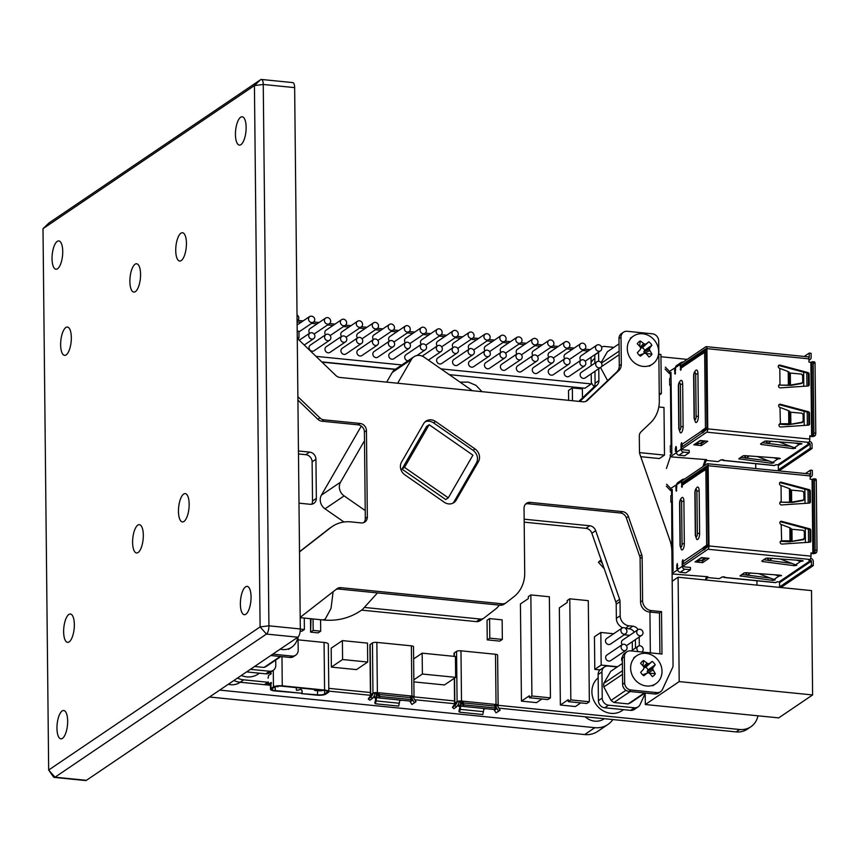 <?xml version="1.0" encoding="UTF-8"?>
<svg xmlns="http://www.w3.org/2000/svg" width="860" height="860" viewBox="0 0 860 860"><rect width="100%" height="100%" fill="white"/><g stroke="black" fill="none" stroke-linecap="round" stroke-linejoin="round"><path stroke-width="1.29" d="M280.188 649.149A16.942 15.093 55.9 0 0 291.69 647.247A16.942 15.093 55.9 0 0 297.732 637.282M655.32 673.767A27.101 14.448 -129.2 0 0 653.192 670.133A27.069 14.502 -105.5 0 0 652.751 668.714A27.069 9.32 -61 0 0 653.17 667.457A27.101 4.87 -42.8 0 0 655.223 664.845A9.148 8.149 -124.1 0 0 652.181 661.415A27.101 1.301 139.6 0 0 649.59 663.425A27.069 6.063 157.1 0 0 648.365 663.759A27.069 13.04 -161.7 0 0 647.021 663.167A27.101 14.19 -138.7 0 0 643.592 660.555A9.148 8.149 -124.1 0 0 640.614 663.383A27.101 9.987 51.3 0 1 643.527 666.489A27.069 8.998 72.5 0 1 644.065 667.844A27.069 3.816 113.7 0 1 643.549 669.166L640.7 672.305A9.148 8.149 -124.1 0 0 642.42 674.605A9.148 8.149 -124.1 0 0 643.753 675.734A27.101 3.16 -35.5 0 0 647.129 673.187A27.069 0.559 -17.1 0 1 648.462 672.789A27.069 7.546 22.1 0 1 649.698 673.445A27.101 9.729 42.6 0 1 652.332 676.594A9.148 8.149 -124.1 0 0 655.32 673.767L648.891 673.014M662.017 671.251A16.942 15.093 55.9 0 0 653.224 655.825A16.942 15.093 55.9 0 0 636.83 655.653A16.942 15.093 55.9 0 0 633.831 678.142A16.942 15.093 55.9 0 0 655.825 683.711A16.942 15.093 55.9 0 0 662.017 671.251M653.192 670.133L647.87 672.767L647.15 671.488L648.021 669.94L655.223 664.845M652.751 668.714L647.15 671.488M647.129 673.187L643.022 674.67L643.753 675.734M642.001 674.165A4.3 3.838 55.9 0 0 642.925 674.767M642.968 665.866L643.592 660.555M647.021 663.167L643.57 666.607M648.365 663.759L644.011 667.983M649.59 663.425L644.075 668.026M652.181 661.415L645.527 667.478M648.021 669.94A4.3 3.838 55.9 0 0 645.699 667.328M653.17 667.457L647.849 670.101M651.977 354.18A27.101 14.448 -129.2 0 0 649.848 350.536A27.069 14.502 -105.5 0 0 649.408 349.117A27.069 9.32 -61 0 0 649.816 347.87A27.101 4.87 -42.8 0 0 651.88 345.258A9.148 8.149 -124.1 0 0 648.827 341.829A27.101 1.301 139.6 0 0 646.247 343.839A27.069 6.063 157.1 0 0 645.011 344.172A27.069 13.04 -161.7 0 0 643.678 343.581A27.101 14.19 -138.7 0 0 640.249 340.969A9.148 8.149 -124.1 0 0 637.26 343.796A27.101 9.987 51.3 0 1 640.173 346.902A27.069 8.998 72.5 0 1 640.711 348.246A27.069 3.816 113.7 0 1 640.205 349.579L637.357 352.718A9.148 8.149 -124.1 0 0 639.066 355.019A9.148 8.149 -124.1 0 0 640.41 356.147A27.101 3.16 -35.5 0 0 643.774 353.6A27.069 0.559 -17.1 0 1 645.107 353.202A27.069 7.546 22.1 0 1 646.354 353.858A27.101 9.729 42.6 0 1 648.988 357.007A9.148 8.149 -124.1 0 0 651.977 354.18L645.538 353.428M658.674 351.665A16.942 15.093 55.9 0 0 649.88 336.238A16.942 15.093 55.9 0 0 633.487 336.067A16.942 15.093 55.9 0 0 630.477 358.555A16.942 15.093 55.9 0 0 652.471 364.124A16.942 15.093 55.9 0 0 658.674 351.665M649.848 350.536L644.527 353.18L643.807 351.901L644.667 350.342L651.88 345.258M649.408 349.117L643.807 351.901M643.774 353.6L639.679 355.083L640.41 356.147M638.658 354.578A4.3 3.838 55.9 0 0 639.571 355.18M639.614 346.279L640.249 340.969M643.678 343.581L640.227 347.01M645.011 344.172L640.668 348.386M646.247 343.839L640.732 348.429M648.827 341.829L642.173 347.892M644.667 350.342A4.3 3.838 55.9 0 0 642.355 347.741M649.816 347.87L644.495 350.504M659.91 653.815L659.491 613.008L649.44 612.008A9.482 8.45 55.9 0 1 640.56 601.989L640.098 558.473A6.772 6.042 55.9 0 0 639.7 556.205L626.338 517.881A6.772 6.042 55.9 0 0 620.393 512.99L528.212 503.767A6.772 6.042 55.9 0 0 525.578 504.1M297.27 338.238A9.482 8.45 55.9 0 0 298.065 339.087L335.894 375.519A6.772 6.042 55.9 0 0 339.947 377.454L583.037 401.792A6.772 6.042 55.9 0 0 586.767 400.878A6.772 6.042 55.9 0 0 587.455 400.33L618.802 370.585A9.482 8.45 55.9 0 0 621.307 364.382L621.028 337.185A6.772 6.042 -124.1 0 1 623.5 332.207A6.772 6.042 -124.1 0 1 627.23 331.293L652.342 333.809A6.772 6.042 -124.1 0 1 658.696 340.958L659.319 400.825A33.873 30.186 55.9 0 1 650.364 422.969L641.098 431.763A6.772 6.042 55.9 0 0 639.303 436.192L639.475 451.909A6.772 6.042 55.9 0 0 639.872 454.177L669.865 540.198A33.873 30.186 55.9 0 1 671.875 551.55L673.058 665.081A6.772 6.042 -124.1 0 1 672.488 667.801L662.469 689.43A6.772 6.042 -124.1 0 1 660.555 691.687L658.513 693.074A6.772 6.042 -124.1 0 1 654.793 693.988L628.95 691.397A6.772 6.042 -124.1 0 1 622.608 684.248L622.328 658.158A6.772 6.042 -124.1 0 1 624.812 653.17L626.854 651.794A6.772 6.042 -124.1 0 1 630.584 650.88L661.974 654.03L661.523 611.632L651.482 610.621A9.482 8.45 55.9 0 1 642.592 600.613L642.14 557.097A6.772 6.042 55.9 0 0 641.743 554.829L628.38 516.494A6.772 6.042 55.9 0 0 622.436 511.614L530.244 502.38A6.772 6.042 55.9 0 0 526.513 503.293A6.772 6.042 55.9 0 0 524.041 508.281L524.718 572.964A33.873 30.186 -124.1 0 1 513.764 596.829L506.217 602.699A6.772 6.042 -124.1 0 1 505.927 602.914A6.772 6.042 -124.1 0 1 502.208 603.817L340.915 587.67A6.772 6.042 -124.1 0 0 337.185 588.584A6.772 6.042 -124.1 0 0 336.894 588.788L300.194 617.372M585.703 401.448L616.76 371.961A9.482 8.45 55.9 0 0 619.275 365.769L618.985 338.56A6.772 6.042 -124.1 0 1 621.468 333.583L623.5 332.207M363.769 522.568A6.772 6.042 55.9 0 0 365.306 518.397L364.404 431.978A6.772 6.042 55.9 0 0 358.05 424.829L321.919 421.206A6.772 6.042 -124.1 0 1 317.867 419.282L297.915 400.072M299.506 551.722L328.832 528.879A33.873 30.186 -124.1 0 1 330.283 527.836L332.325 526.449A33.873 30.186 -124.1 0 1 350.966 521.891L361.135 522.912A6.772 6.042 55.9 0 0 364.866 521.998A6.772 6.042 55.9 0 0 367.338 517.021L366.435 430.602A6.772 6.042 55.9 0 0 360.093 423.453L323.951 419.831A6.772 6.042 -124.1 0 1 319.898 417.895L297.882 396.696M298.044 637.045L298.183 650.171A6.772 6.042 -124.1 0 1 295.7 655.159L293.668 656.535A6.772 6.042 -124.1 0 1 289.938 657.448L270.771 655.524M336.002 589.487A6.772 6.042 -124.1 0 1 338.883 589.046L500.165 605.203L502.208 603.817M504.186 604.075A6.772 6.042 -124.1 0 1 503.895 604.29A6.772 6.042 -124.1 0 1 500.165 605.203M425.034 421.894A9.482 8.45 -124.1 0 1 433.58 422.883L473.011 450.307A9.482 8.45 -124.1 0 1 476.354 463.11L454.188 501.487A9.482 8.45 -124.1 0 1 452.801 503.24M659.491 613.008L661.523 611.632M295.7 655.159A6.772 6.042 -124.1 0 1 291.97 656.072L272.813 654.148M660.555 691.687A6.772 6.042 -124.1 0 1 656.825 692.601L630.993 690.021A6.772 6.042 -124.1 0 1 624.639 682.861L624.371 656.771A6.772 6.042 -124.1 0 1 626.854 651.794M299.506 551.926L330.874 527.502A33.873 30.186 -124.1 0 1 332.325 526.449M401.534 462.089L423.647 423.658A9.482 8.45 -124.1 0 1 425.99 421.12A9.482 8.45 -124.1 0 1 435.622 421.507L475.042 448.931A9.482 8.45 -124.1 0 1 478.396 461.723L456.219 500.101A9.482 8.45 -124.1 0 1 453.876 502.627A9.482 8.45 -124.1 0 1 444.254 502.24L404.899 474.87A9.482 8.45 55.9 0 1 401.534 462.089M524.181 522.16L585.918 528.341A6.772 6.042 55.9 0 1 591.863 533.232L615.803 601.925A6.772 6.042 55.9 0 1 616.212 604.193L616.362 618.372A9.482 8.45 55.9 0 0 622.737 627.757M634.271 632.197A6.772 6.042 -124.1 0 0 629.015 628.767L625.714 628.434M635.4 639.614L635.486 648.064M645.409 693.042L640.055 704.598A6.772 6.042 -124.1 0 1 638.141 706.866L634.314 709.457A6.772 6.042 -124.1 0 1 630.584 710.36L604.752 707.78A6.772 6.042 -124.1 0 1 598.409 700.62L598.13 674.541A6.772 6.042 -124.1 0 1 600.613 669.553L604.429 666.962A6.772 6.042 -124.1 0 1 608.16 666.059L617.211 666.962M594.873 363.156L594.787 354.943A6.772 6.042 -124.1 0 1 594.787 354.707M578.834 401.373L593.292 387.656A6.772 6.042 -124.1 0 0 595.077 383.227L594.959 371.273M311.675 504.229A6.772 6.042 55.9 0 0 312.535 500.971L312.115 461.831A6.772 6.042 55.9 0 0 305.773 454.682L298.485 453.951M275.716 660.05L275.77 665.35A6.772 6.042 -124.1 0 1 273.286 670.327L269.47 672.918A6.772 6.042 -124.1 0 1 265.74 673.832L246.573 671.907M361.619 610.127L476.354 621.619L480.181 619.039A6.772 6.042 -124.1 0 0 483.911 618.125A6.772 6.042 -124.1 0 0 484.202 617.91L495.801 608.88A20.328 18.114 -124.1 0 0 499.305 605.117M480.375 620.501A6.772 6.042 -124.1 0 1 480.084 620.705A6.772 6.042 -124.1 0 1 476.354 621.619M616.212 604.193L620.028 601.613L620.178 615.792A9.482 8.45 55.9 0 0 629.068 625.8L632.831 626.177A6.772 6.042 -124.1 0 1 638.088 629.617M620.028 601.613A6.772 6.042 55.9 0 0 619.63 599.345L595.679 530.641A6.772 6.042 55.9 0 0 589.734 525.761L524.149 519.193M639.216 637.034L639.313 645.817M638.141 706.866A6.772 6.042 -124.1 0 1 634.411 707.78L608.568 705.189A6.772 6.042 -124.1 0 1 602.226 698.04L601.957 671.95A6.772 6.042 -124.1 0 1 604.429 666.962M365.027 607.504L480.181 619.039M649.934 612.051L650.353 652.858M314.362 689.591L314.362 689.784A0.677 0.602 55.9 0 0 314.996 690.494L317.512 690.741L317.555 694.826L301.57 693.622L317.039 695.17A6.772 1.838 179.4 0 0 325.865 694.074L328.316 692.418A6.772 1.838 179.4 0 0 328.81 691.72A6.772 1.838 179.4 0 0 324.585 690.064L282.273 685.828A6.772 1.838 179.4 0 0 273.448 686.925L273.276 670.338A6.772 6.042 -124.1 0 1 269.556 671.241L250.389 669.327M601.538 347.107A6.772 6.042 -124.1 0 1 604.817 346.462L613.857 347.375M598.7 361.308L598.603 352.363A6.772 6.042 -124.1 0 1 598.603 352.127M595.077 383.227L598.904 380.636L598.775 368.693M598.904 380.636A6.772 6.042 -124.1 0 1 597.109 385.065L579.823 401.469M299 503.164L310.137 504.272A6.772 6.042 55.9 0 0 313.868 503.369A6.772 6.042 55.9 0 0 316.351 498.381L315.942 459.251A6.772 6.042 55.9 0 0 309.589 452.102L298.452 450.984M321.973 362.125L395.181 369.456M300.312 628.961L294.647 87.623A6.772 2.472 -84.3 0 0 292.776 82.603L261.386 79.453A6.772 2.472 95.7 0 1 263.257 84.474L268.922 625.822A6.772 2.472 95.7 0 1 266.45 634.067L55.018 777.182A6.772 2.472 95.7 0 1 54.277 777.397A6.772 2.472 95.7 0 1 53.363 776.763L48.665 770.033L43 228.685L254.431 85.57L260.096 626.918L48.665 770.033L55.018 777.182L86.408 780.321L297.839 637.206A6.772 2.472 95.7 0 0 300.312 628.961L268.922 625.822L260.096 626.918L266.45 634.067L297.839 637.206M54.277 777.397L85.667 780.547A6.772 2.472 -84.3 0 0 86.408 780.321M48.676 223.288A6.772 2.472 95.7 0 1 48.934 223.009A6.772 2.472 95.7 0 1 49.213 222.794L260.634 79.679A6.772 2.472 95.7 0 1 261.386 79.453M180.933 233.189A14.233 5.181 95.7 0 1 182.503 232.727A14.233 5.181 95.7 0 1 186.244 247.4A14.233 5.181 95.7 0 1 179.665 261.042A14.233 5.181 95.7 0 1 175.773 248.454A14.233 5.181 95.7 0 1 180.933 233.189M135.084 264.224A14.233 5.181 95.7 0 1 136.643 263.762A14.233 5.181 95.7 0 1 140.384 278.436A14.233 5.181 95.7 0 1 133.816 292.077A14.233 5.181 95.7 0 1 129.914 279.489A14.233 5.181 95.7 0 1 135.084 264.224M137.815 525.116A14.233 5.181 95.7 0 1 139.374 524.654A14.233 5.181 95.7 0 1 143.125 539.327A14.233 5.181 95.7 0 1 136.546 552.969A14.233 5.181 95.7 0 1 132.644 540.381A14.233 5.181 95.7 0 1 137.815 525.116M183.664 494.081A14.233 5.181 95.7 0 1 185.233 493.618A14.233 5.181 95.7 0 1 188.974 508.292A14.233 5.181 95.7 0 1 182.395 521.934A14.233 5.181 95.7 0 1 178.504 509.346A14.233 5.181 95.7 0 1 183.664 494.081M65.844 327.51A14.233 5.181 95.7 0 1 67.403 327.058A14.233 5.181 95.7 0 1 71.144 341.732A14.233 5.181 95.7 0 1 64.564 355.373A14.233 5.181 95.7 0 1 60.673 342.774A14.233 5.181 95.7 0 1 65.844 327.51M68.843 614.491A14.233 5.181 95.7 0 1 70.412 614.029A14.233 5.181 95.7 0 1 74.154 628.703A14.233 5.181 95.7 0 1 67.575 642.345A14.233 5.181 95.7 0 1 63.672 629.757A14.233 5.181 95.7 0 1 68.843 614.491M57.244 241.38A14.233 5.181 95.7 0 1 58.803 240.918A14.233 5.181 95.7 0 1 62.543 255.592A14.233 5.181 95.7 0 1 55.965 269.234A14.233 5.181 95.7 0 1 52.073 256.646A14.233 5.181 95.7 0 1 57.244 241.38M62.157 710.973A14.233 5.181 95.7 0 1 63.726 710.51A14.233 5.181 95.7 0 1 67.467 725.195A14.233 5.181 95.7 0 1 60.888 738.826A14.233 5.181 95.7 0 1 56.996 726.238A14.233 5.181 95.7 0 1 62.157 710.973M245.573 586.832A14.233 5.181 95.7 0 1 247.132 586.37A14.233 5.181 95.7 0 1 250.873 601.043A14.233 5.181 95.7 0 1 244.294 614.685A14.233 5.181 95.7 0 1 240.402 602.097A14.233 5.181 95.7 0 1 245.573 586.832M240.65 117.229A14.233 5.181 95.7 0 1 242.208 116.766A14.233 5.181 95.7 0 1 245.949 131.44A14.233 5.181 95.7 0 1 239.381 145.082A14.233 5.181 95.7 0 1 235.479 132.494A14.233 5.181 95.7 0 1 240.65 117.229M601.215 560.075L598.431 562.236L601.097 559.709L598.431 562.236L604.268 568.815M600.216 561.032L602.419 563.515L600.216 561.032L598.431 562.236L600.216 561.032L602.419 563.515M639.517 452.607L664.479 455.112L639.517 452.607L664.479 455.112L663.984 407.5L658.814 406.973M640.754 456.692L659.383 458.552L664.479 455.112L659.383 458.552L640.754 456.692L659.383 458.552L664.479 455.112L663.984 407.5L664.479 455.112M582.478 397.911L582.381 388.913L582.478 397.911L582.381 388.913L572.341 387.903L568.514 390.494L568.621 400.351M572.341 387.903L582.381 388.913L572.341 387.903L572.47 400.738L572.341 387.903L568.514 390.494L572.341 387.903L572.47 400.738M300.312 629.111L304.386 629.52L300.312 629.111L304.386 629.52L301.838 631.251L300.204 631.079L301.838 631.251L304.386 629.52L304.268 618.071L304.386 629.52L301.838 631.251L300.204 631.079M310.987 618.749L310.621 632.121L318.157 632.885L320.705 631.154L320.587 619.705L320.705 631.154L318.157 632.885L310.621 632.121L318.157 632.885L320.705 631.154L320.587 619.705M313.051 618.953L313.169 630.401L313.051 618.953L313.169 630.401L310.621 632.121L310.492 619.082L310.621 632.121L313.169 630.401L320.705 631.154L313.169 630.401L310.621 632.121M502.347 639.41L502.143 619.845L489.587 618.587L487.039 620.307L487.244 639.872L499.81 641.13L502.347 639.41L502.143 619.845L489.587 618.587L489.791 638.152L487.244 639.872L499.81 641.13L502.347 639.41L499.81 641.13L487.244 639.872L487.039 620.307L487.244 639.872L489.791 638.152L502.347 639.41L502.143 619.845L489.587 618.587L487.039 620.307L489.587 618.587L489.791 638.152L502.347 639.41L489.791 638.152L487.244 639.872M750.866 726.754L747.297 729.172A20.328 18.114 -124.1 0 1 736.106 731.903L739.675 729.495A20.328 18.114 55.9 0 0 750.866 726.754A20.328 18.114 55.9 0 0 757.939 715.799A20.328 18.114 55.9 0 1 739.675 729.495A20.328 18.114 55.9 0 0 757.939 715.799M237.435 678.088A20.328 18.114 55.9 0 0 243.702 679.83A20.328 18.114 55.9 0 1 237.435 678.088A20.328 18.114 55.9 0 0 243.702 679.83L240.144 682.238L270.459 685.28L240.144 682.238A20.328 18.114 -124.1 0 1 233.877 680.507A20.328 18.114 -124.1 0 0 240.144 682.238A20.328 18.114 -124.1 0 1 233.877 680.507M314.362 689.677L322.769 690.515M328.81 691.117L370.402 695.288M414.713 699.728L454.521 703.706M498.843 708.145L736.106 731.903A20.328 18.114 -124.1 0 0 748.995 727.85A20.328 18.114 -124.1 0 1 736.106 731.903L498.843 708.145L736.106 731.903L739.675 729.495L498.144 705.308A3.386 0.914 179.4 0 0 496.037 704.501L495.51 654.277A3.386 0.914 -0.6 0 1 497.617 655.105L498.144 705.318L739.675 729.495L498.144 705.308A3.386 0.914 179.4 0 1 497.897 705.673A3.386 3.021 55.9 0 0 498.488 707.608L500.144 710.177L497.596 711.897L496.069 712.865L494.414 710.295A5.418 4.827 55.9 0 1 493.973 709.478M243.702 679.83L240.144 682.238L243.702 679.83L267.965 682.259M328.778 688.344L370.413 692.515M414.025 696.88L454.542 700.943M756.972 585.133L756.929 580.779M755.757 468.56L755.703 463.712M687.183 359.373L660.953 356.75M590.164 349.654L584.736 349.117M574.211 348.063L568.793 347.515M558.269 346.462L552.84 345.924M542.327 344.871L536.898 344.322M526.374 343.269L520.945 342.731M510.431 341.678L505.003 341.13M494.478 340.076L489.06 339.539M478.536 338.485L473.108 337.937M462.594 336.883L457.165 336.346M446.641 335.292L441.223 334.744M430.699 333.691L425.27 333.142M414.756 332.089L409.328 331.551M398.803 330.498L393.375 329.95M382.861 328.896L377.433 328.359M366.908 327.305L361.49 326.757M350.966 325.704L345.537 325.166M335.024 324.113L329.595 323.564M319.071 322.511L313.642 321.973M303.129 320.92L297.7 320.371M311.804 339.098A3.386 3.021 55.9 0 0 314.738 335.11A3.386 3.021 55.9 0 0 308.804 336.561A3.386 3.021 55.9 0 0 311.804 339.098M327.757 340.7A3.386 3.021 55.9 0 0 327.681 334.175A3.386 3.021 55.9 0 0 324.747 338.163A3.386 3.021 55.9 0 0 327.757 340.7M325.822 334.626L310.277 345.15A3.386 3.021 55.9 0 0 314.083 350.762L329.616 340.238M343.699 342.291A3.386 3.021 55.9 0 0 346.634 338.302A3.386 3.021 55.9 0 0 340.7 339.754A3.386 3.021 55.9 0 0 343.699 342.291M341.764 336.228L326.23 346.741A3.386 3.021 55.9 0 0 328.165 352.815A3.386 3.021 55.9 0 0 330.025 352.353L345.569 341.839M359.652 343.892A3.386 3.021 55.9 0 0 359.577 337.367A3.386 3.021 55.9 0 0 356.642 341.356A3.386 3.021 55.9 0 0 359.652 343.892M357.717 337.819L342.173 348.343A3.386 3.021 55.9 0 0 345.978 353.954L361.512 343.43M375.594 345.483A3.386 3.021 55.9 0 0 375.53 338.969A3.386 3.021 55.9 0 0 372.584 342.946A3.386 3.021 55.9 0 0 375.594 345.483M373.659 339.421L358.125 349.934A3.386 3.021 55.9 0 0 360.05 356.008A3.386 3.021 55.9 0 0 361.92 355.546L377.454 345.032M391.536 347.085A3.386 3.021 55.9 0 0 391.472 340.56A3.386 3.021 55.9 0 0 388.537 344.548A3.386 3.021 55.9 0 0 391.536 347.085M389.601 341.012L374.068 351.536A3.386 3.021 55.9 0 0 377.863 357.147L393.407 346.623M407.489 348.676A3.386 3.021 55.9 0 0 407.414 342.162A3.386 3.021 55.9 0 0 407.489 348.676M405.554 342.613L390.01 353.127A3.386 3.021 55.9 0 0 391.945 359.2A3.386 3.021 55.9 0 0 393.815 358.738L409.349 348.225M423.432 350.278A3.386 3.021 55.9 0 0 426.366 346.29A3.386 3.021 55.9 0 0 420.433 347.741A3.386 3.021 55.9 0 0 423.432 350.278M421.497 344.215L405.963 354.728A3.386 3.021 55.9 0 0 407.962 360.802M439.374 351.869A3.386 3.021 55.9 0 0 439.31 345.354A3.386 3.021 55.9 0 0 439.374 351.869M455.327 353.471A3.386 3.021 55.9 0 0 458.262 349.483A3.386 3.021 55.9 0 0 452.317 350.934A3.386 3.021 55.9 0 0 455.327 353.471M453.392 347.408L437.858 357.921A3.386 3.021 55.9 0 0 441.653 363.533L457.187 353.019M471.269 355.072A3.386 3.021 55.9 0 0 471.205 348.547A3.386 3.021 55.9 0 0 468.27 352.535A3.386 3.021 55.9 0 0 471.269 355.072M469.334 348.999L453.8 359.523A3.386 3.021 55.9 0 0 457.595 365.135L473.14 354.61M487.222 356.663A3.386 3.021 55.9 0 0 490.157 352.675A3.386 3.021 55.9 0 0 484.212 354.127A3.386 3.021 55.9 0 0 487.222 356.663M485.287 350.6L469.743 361.114A3.386 3.021 55.9 0 0 473.548 366.725L489.082 356.212M503.164 358.265A3.386 3.021 55.9 0 0 503.1 351.74A3.386 3.021 55.9 0 0 500.165 355.728A3.386 3.021 55.9 0 0 503.164 358.265M501.229 352.191L485.696 362.716A3.386 3.021 55.9 0 0 489.49 368.327L505.024 357.803M519.107 359.856A3.386 3.021 55.9 0 0 522.041 355.868A3.386 3.021 55.9 0 0 516.107 357.319A3.386 3.021 55.9 0 0 519.107 359.856M517.172 353.793L501.638 364.307A3.386 3.021 55.9 0 0 503.573 370.38A3.386 3.021 55.9 0 0 505.433 369.918L520.977 359.405M535.06 361.458A3.386 3.021 55.9 0 0 534.985 354.933A3.386 3.021 55.9 0 0 532.05 358.921A3.386 3.021 55.9 0 0 535.06 361.458M533.125 355.384L517.58 365.909A3.386 3.021 55.9 0 0 521.386 371.52L536.919 360.996M551.002 363.049A3.386 3.021 55.9 0 0 553.937 359.061A3.386 3.021 55.9 0 0 548.003 360.512A3.386 3.021 55.9 0 0 551.002 363.049M549.067 356.986L533.533 367.5A3.386 3.021 55.9 0 0 535.468 373.573A3.386 3.021 55.9 0 0 537.328 373.111L552.872 362.598M566.944 364.651A3.386 3.021 55.9 0 0 569.89 360.662A3.386 3.021 55.9 0 0 565.02 358.577A3.386 3.021 55.9 0 0 566.944 364.651M565.02 358.577L549.476 369.101A3.386 3.021 55.9 0 0 553.27 374.713L568.815 364.188M582.897 366.242A3.386 3.021 55.9 0 0 582.822 359.727A3.386 3.021 55.9 0 0 582.897 366.242M580.962 360.179L565.428 370.692A3.386 3.021 55.9 0 0 567.353 376.766A3.386 3.021 55.9 0 0 569.223 376.304L584.757 365.79M297.087 320.737A3.386 3.021 55.9 0 0 297.022 314.9M311.632 322.532A3.386 3.021 55.9 0 0 314.567 318.544A3.386 3.021 55.9 0 0 308.632 319.995A3.386 3.021 55.9 0 0 311.632 322.532M327.585 324.134A3.386 3.021 55.9 0 0 327.51 317.609A3.386 3.021 55.9 0 0 324.575 321.597A3.386 3.021 55.9 0 0 327.585 324.134M325.65 318.06L310.105 328.584A3.386 3.021 55.9 0 0 309.6 333.218M343.527 325.725A3.386 3.021 55.9 0 0 343.462 319.2A3.386 3.021 55.9 0 0 343.527 325.725M341.592 319.662L326.058 330.175A3.386 3.021 55.9 0 0 325.553 334.809M359.469 327.327A3.386 3.021 55.9 0 0 359.405 320.801A3.386 3.021 55.9 0 0 359.469 327.327M357.545 321.253L342 331.777A3.386 3.021 55.9 0 0 341.495 336.41M375.422 328.918A3.386 3.021 55.9 0 0 378.357 324.929A3.386 3.021 55.9 0 0 372.412 326.381A3.386 3.021 55.9 0 0 375.422 328.918M373.487 322.855L357.943 333.368A3.386 3.021 55.9 0 0 357.448 338.002M391.364 330.519A3.386 3.021 55.9 0 0 391.3 323.994A3.386 3.021 55.9 0 0 388.365 327.983A3.386 3.021 55.9 0 0 391.364 330.519M389.429 324.446L373.896 334.97A3.386 3.021 55.9 0 0 373.39 339.603M407.317 332.111A3.386 3.021 55.9 0 0 407.242 325.596A3.386 3.021 55.9 0 0 407.317 332.111M405.382 326.048L389.838 336.561A3.386 3.021 55.9 0 0 389.333 341.194M423.26 333.712A3.386 3.021 55.9 0 0 423.195 327.187A3.386 3.021 55.9 0 0 420.25 331.175A3.386 3.021 55.9 0 0 423.26 333.712M421.325 327.638L405.791 338.163A3.386 3.021 55.9 0 0 405.286 342.796M439.202 335.303A3.386 3.021 55.9 0 0 439.137 328.789A3.386 3.021 55.9 0 0 439.202 335.303M437.267 329.24L421.733 339.754A3.386 3.021 55.9 0 0 421.228 344.398M455.155 336.905A3.386 3.021 55.9 0 0 458.09 332.917A3.386 3.021 55.9 0 0 452.145 334.368A3.386 3.021 55.9 0 0 455.155 336.905M453.22 330.842L437.675 341.356A3.386 3.021 55.9 0 0 437.181 345.989M471.097 338.496A3.386 3.021 55.9 0 0 471.033 331.981A3.386 3.021 55.9 0 0 471.097 338.496M469.162 332.433L453.628 342.957A3.386 3.021 55.9 0 0 453.123 347.59M487.039 340.098A3.386 3.021 55.9 0 0 489.974 336.11A3.386 3.021 55.9 0 0 484.04 337.561A3.386 3.021 55.9 0 0 487.039 340.098M485.115 334.035L469.571 344.548A3.386 3.021 55.9 0 0 469.065 349.181M502.992 341.7A3.386 3.021 55.9 0 0 502.917 335.174A3.386 3.021 55.9 0 0 499.983 339.162A3.386 3.021 55.9 0 0 502.992 341.7M501.058 335.626L485.524 346.15A3.386 3.021 55.9 0 0 485.018 350.783M518.935 343.29A3.386 3.021 55.9 0 0 521.869 339.302A3.386 3.021 55.9 0 0 515.935 340.754A3.386 3.021 55.9 0 0 518.935 343.29M517 337.227L501.466 347.741A3.386 3.021 55.9 0 0 500.961 352.374M534.888 344.892A3.386 3.021 55.9 0 0 534.812 338.367A3.386 3.021 55.9 0 0 531.878 342.355A3.386 3.021 55.9 0 0 534.888 344.892M532.953 338.818L517.408 349.343A3.386 3.021 55.9 0 0 516.903 353.976M550.83 346.483A3.386 3.021 55.9 0 0 550.765 339.958A3.386 3.021 55.9 0 0 550.83 346.483M548.895 340.42L533.361 350.934A3.386 3.021 55.9 0 0 532.856 355.567M566.772 348.085A3.386 3.021 55.9 0 0 566.708 341.56A3.386 3.021 55.9 0 0 563.773 345.548A3.386 3.021 55.9 0 0 566.772 348.085M564.837 342.011L549.303 352.535A3.386 3.021 55.9 0 0 548.798 357.169M297.259 337.647L299 337.819L298.936 331.293L297.194 331.121M297.689 338.711L299 337.819M582.725 349.676A3.386 3.021 55.9 0 0 585.66 345.688A3.386 3.021 55.9 0 0 579.715 347.139A3.386 3.021 55.9 0 0 582.725 349.676M580.79 343.613L565.246 354.127A3.386 3.021 55.9 0 0 564.751 358.76M598.667 351.278A3.386 3.021 55.9 0 0 598.603 344.752A3.386 3.021 55.9 0 0 595.668 348.741A3.386 3.021 55.9 0 0 598.667 351.278M596.732 345.204L581.199 355.728A3.386 3.021 55.9 0 0 580.693 360.362M598.839 367.844A3.386 3.021 55.9 0 0 598.775 361.318A3.386 3.021 55.9 0 0 595.84 365.306A3.386 3.021 55.9 0 0 598.839 367.844M596.904 361.77L581.371 372.294A3.386 3.021 55.9 0 0 585.166 377.906L600.71 367.381M321.715 361.866L395.471 369.252M449.264 374.637L584.961 388.225L591.325 383.915L591.218 373.81M315.986 356.352L401.846 364.941M440.954 368.865L591.325 383.915M591.132 365.683L591.046 357.244M588.143 351.02L582.725 350.482M572.201 349.429L566.783 348.88M556.248 347.827L550.83 347.289M540.306 346.236L534.888 345.688M524.363 344.634L518.946 344.097M508.41 343.043L502.992 342.495M492.468 341.442L487.05 340.904M476.515 339.85L471.108 339.302M460.573 338.249L455.155 337.711M444.631 336.658L439.213 336.11M428.678 335.056L423.26 334.519M412.736 333.454L407.317 332.917M396.793 331.863L391.375 331.315M380.84 330.262L375.422 329.724M364.898 328.671L359.48 328.122M348.945 327.069L343.538 326.531M333.003 325.478L327.585 324.929M317.06 323.876L311.642 323.338M301.108 322.285L297.098 321.877M409.844 701.061A5.418 4.827 55.9 0 0 410.285 701.878L411.94 704.447L413.466 703.469L416.014 701.749L414.359 699.18A3.386 3.021 55.9 0 1 413.778 697.245L411.886 697.062A5.418 4.827 55.9 0 0 412.832 700.147L414.488 702.717L416.014 701.749M414.488 702.717L411.94 704.447M377.379 692.612L378.948 692.773L378.185 693.289L372.96 693.16L372.444 642.936A3.386 0.914 -0.6 0 1 376.852 642.399L377.379 692.612A3.386 0.914 179.4 0 0 372.96 693.16L370.423 694.891A3.386 3.021 -124.1 0 1 369.864 696.707L368.263 698.943L369.821 700.223L372.369 698.503L370.81 697.224L368.263 698.943M372.96 693.16A3.386 3.021 -124.1 0 1 372.412 694.977L370.81 697.224M374.852 693.353A5.418 4.827 -124.1 0 1 373.971 696.256L372.369 698.503M376.067 700.911L375.433 703.77L374.799 703.061L375.433 700.212A3.386 1.236 95.7 0 0 375.637 698.18L376.4 697.664A5.418 1.978 95.7 0 1 376.067 700.911L399.298 703.243L398.664 706.092L375.433 703.77M399.631 700.04A5.418 1.978 95.7 0 1 399.298 703.243M374.068 696.105L376.4 697.664M379.271 697.997L410.661 701.136L411.273 699.588L410.585 697.632A3.386 1.236 -84.3 0 1 410.338 695.912L378.948 692.773A3.386 1.236 -84.3 0 0 379.195 694.493L379.883 696.449L379.271 697.997L378.583 696.041A5.418 1.978 -84.3 0 1 378.185 693.289M411.273 699.588L379.883 696.449M410.671 697.879L411.994 696.922L410.37 696.514M413.778 697.245A3.386 0.914 179.4 0 0 414.025 696.901A3.386 0.914 179.4 0 0 411.908 696.073L411.381 645.849A3.386 0.914 -0.6 0 1 413.499 646.677L414.025 696.901M370.445 694.869L369.918 644.828A3.386 0.914 -0.6 0 1 370.165 644.484L370.692 694.697M373.38 697.084L374.465 697.772A3.386 0.914 179.4 0 0 375.669 698.159M399.631 700.491A3.386 0.914 179.4 0 0 400.792 700.405L401.942 700.266M411.381 645.849L376.852 642.399M410.338 695.912L411.908 696.073M372.444 642.936L370.165 644.484M497.897 705.673L496.016 705.479A5.418 4.827 55.9 0 0 496.962 708.575L498.617 711.145L500.144 710.177M498.617 711.145L496.069 712.865M461.508 701.04L463.078 701.201L462.315 701.717L457.09 701.588L456.563 651.364A3.386 0.914 -0.6 0 1 460.981 650.816L461.508 701.04A3.386 0.914 179.4 0 0 457.09 701.588L454.542 703.308A3.386 3.021 -124.1 0 1 453.994 705.125L452.392 707.371L453.94 708.651L456.488 706.931L454.94 705.651L452.392 707.371M457.09 701.588A3.386 3.021 -124.1 0 1 456.542 703.405L454.94 705.651M458.971 701.771A5.418 4.827 -124.1 0 1 458.09 704.684L456.488 706.931M460.197 709.339L459.562 712.188L458.917 711.489L459.552 708.64A3.386 1.236 95.7 0 0 459.767 706.608L460.53 706.092A5.418 1.978 95.7 0 1 460.197 709.339L483.417 711.661L482.783 714.52L459.562 712.188M483.761 708.457A5.418 1.978 95.7 0 1 483.417 711.661M458.197 704.534L460.53 706.092M463.4 706.425L494.79 709.564L495.403 708.016L494.715 706.06A3.386 1.236 -84.3 0 1 494.468 704.34L463.078 701.201A3.386 1.236 -84.3 0 0 463.325 702.91L464.013 704.878L463.4 706.425L462.712 704.458A5.418 1.978 -84.3 0 1 462.315 701.717M495.403 708.016L464.013 704.878M494.801 706.307L496.112 705.34L494.489 704.931M454.08 656.352L454.048 653.256A3.386 0.914 -0.6 0 1 454.295 652.901L454.327 656.374M457.498 705.512L458.595 706.2A3.386 0.914 179.4 0 0 459.799 706.587M483.761 708.919A3.386 0.914 179.4 0 0 484.922 708.833L486.061 708.694M495.51 654.277L460.981 650.816M494.468 704.34L496.037 704.501M456.563 651.364L454.295 652.901M317.555 694.826A5.418 1.462 179.4 0 0 324.618 693.945L327.058 692.289A5.418 1.462 179.4 0 0 327.456 691.73A5.418 1.462 179.4 0 0 324.069 690.408L281.757 686.172A5.418 1.462 179.4 0 0 274.695 687.043L272.255 688.699A5.418 1.462 179.4 0 0 271.857 689.258A5.418 1.462 179.4 0 0 275.243 690.58L302.01 693.267L274.727 690.935A6.772 1.838 179.4 0 1 270.502 689.279L270.459 685.205A6.772 1.838 179.4 0 1 270.954 684.495L271.265 682.442L268.567 684.216L268.363 681.991L264.762 684.399L266.095 684.495L268.374 682.958M273.448 686.925L270.997 688.58A6.772 1.838 179.4 0 0 270.502 689.279M298.076 639.851L324.08 642.452A6.772 1.838 -0.6 0 1 328.316 644.108L328.81 691.72M271.19 673.692A6.772 1.838 -0.6 0 1 270.33 672.81A6.772 1.838 -0.6 0 1 270.825 672.111L271.104 673.799L268.556 675.519L268.073 678.25M317.512 690.741A5.418 1.462 179.4 0 0 323.457 690.343M302.075 693.267L302.053 690.827A1.355 1.204 55.9 0 0 300.344 689.441L297.248 690.343A0.677 0.602 -124.1 0 1 296.399 689.645L296.377 687.634M269.76 684.302L271.459 683.27M296.313 687.624L296.334 689.709A0.677 0.602 55.9 0 0 297.184 690.408L300.377 689.505A1.29 1.15 -124.1 0 1 301.989 690.827L302.01 693.267M277.769 686.764A0.677 0.602 55.9 0 0 277.823 686.516L278.328 686.151A0.677 0.602 55.9 0 1 277.705 686.764L275.813 686.57M645.193 693.504L645.312 704.523L778.719 717.885L812.603 694.945L811.507 590.594L678.099 577.232L679.196 681.593L812.603 694.945M678.099 577.232L672.187 581.242M679.196 681.593L645.312 704.523M811.432 565.375L779.59 586.928L781.471 587.122L813.313 565.568L811.432 565.375L811.388 561.139L779.547 582.693A0.677 0.602 55.9 0 0 778.913 581.973L810.754 560.419A0.677 0.602 -124.1 0 1 811.388 561.139M805.444 473.527L810.432 470.151L812.313 470.345L812.356 474.58A2.709 2.419 -124.1 0 1 810.174 476.945M790.641 528.276L791.942 529.276L792.071 541.295L790.77 540.972L790.641 528.276L789.867 527.793L790.007 540.843L790.77 540.972M791.942 529.276L803.154 530.298L804.315 531.544L804.39 537.919L803.24 539.263L792.071 541.295M804.24 531.115L804.584 532.243L804.24 531.115M803.982 498.779L803.831 491.985L804.24 499.165L803.1 500.52L792.544 502.433L780.203 502.197L790.888 502.175L790.759 489.877L791.533 490.135L791.662 502.165L802.832 500.133L804.24 499.165M804.175 493.113L802.745 491.167L791.533 490.135M791.662 502.165L790.888 502.175M768.926 558.151L767.851 558.882L768.98 560.57L772.409 558.215M696.428 560.967L696.632 561.569L701.953 560.139L705.168 557.968M701.556 557.603L696.632 561.569M750.758 572.867L747.329 575.222L746.2 573.534L747.275 572.803M815.484 479.031A2.032 0.742 95.7 0 1 815.71 478.966A2.032 0.742 95.7 0 1 816.269 480.471L817 550.26A2.032 0.742 95.7 0 1 816.258 552.733L815.624 553.163A2.709 0.731 -0.6 0 1 812.087 553.603L810.98 553.496M790.007 540.843L781.622 540.8L781.202 524.503A1.698 1.505 -124.1 0 1 781.665 521.332L809.658 528.803A1.355 1.204 -124.1 0 1 810.733 530.201L810.851 541.026A1.355 1.204 -124.1 0 1 809.808 542.208L781.912 544.079A1.698 1.505 -124.1 0 1 781.375 540.811L780.611 541.327L789.534 541.811L803.509 539.65L804.648 538.306L804.584 532.243M808.572 542.294L808.432 529.201M808.163 503.154L808.024 490.071M810.647 558.452L810.733 558.462A2.709 2.419 -124.1 0 1 813.27 561.322L813.313 565.568M814.388 480.288L815.119 550.067A2.032 0.742 95.7 0 1 814.377 552.55L812.85 553.087L812.076 479.385L813.603 478.848A2.032 0.742 95.7 0 1 813.829 478.784A2.032 0.742 95.7 0 1 814.388 480.288L816.269 480.471M790.759 489.877L789.458 488.663L780.794 485.373A1.698 1.505 -124.1 0 1 781.256 482.202L809.249 489.673A1.355 1.204 -124.1 0 1 810.324 491.071L810.432 501.896A1.355 1.204 -124.1 0 1 809.389 503.079L781.504 504.949A1.698 1.505 -124.1 0 1 780.966 501.681M672.391 571.362L672.058 569.116M705.404 579.962L706.533 576.608M768.851 558.151L768.259 558.57M703.071 557.753L701.728 558.118M746.609 573.222L747.2 572.803M805.422 542.499L805.272 528.352M805.014 503.369L804.863 489.222M781.45 524.568L789.867 527.793M671.671 502.326L670.908 502.24L671.671 501.724L671.982 562.601M670.908 502.24L670.832 495.725L671.596 495.209L671.553 491.296L672.24 490.834M682.646 566.396L682.625 564.439L708.221 546.465L707.189 465.733L681.776 482.911L681.754 480.955L707.103 463.798A2.709 0.989 95.7 0 1 707.393 463.712A2.709 0.989 95.7 0 1 708.145 465.722L708.984 545.939A2.709 0.989 95.7 0 1 707.995 549.239L682.646 566.396L684.463 566.794A0.677 0.602 -124.1 0 1 684.42 566.751M706.167 580.048L707.812 576.737L672.111 573.953M722.443 576.856L720.186 578.199M724.776 576.952L722.142 576.985L719.283 578.672L707.038 577.447M779.59 586.928L779.547 582.693M796.521 560.15L800.66 561.408L795.597 564.837L796.844 565.267L794.371 565.708L762.358 561.537L761.724 561.075L765.862 558.28L767.507 558.054L801.993 560.537L803.197 560.967L800.66 561.408M795.597 564.837L780.16 558.968M700.61 560.505L702.566 560.698L706.425 558.086M758.509 573.62L775.193 579.93L772.721 580.36L739.976 575.878L744.212 572.932L745.856 572.706L780.342 575.2L781.546 575.62L779.009 576.06L774.871 574.803M704.179 470.7L704.168 469.302A2.709 2.419 55.9 0 0 702.308 471.645L705.877 469.549A3.386 0.914 -0.6 0 1 707.414 469.076M708.199 544.735A3.386 0.914 179.4 0 0 706.673 545.208L703.104 547.626L704.985 547.82L708.21 545.627M809.496 503.068A1.355 1.204 55.9 0 0 809.668 502.412L809.561 491.587A1.355 1.204 55.9 0 0 808.486 490.189L780.493 482.718A1.698 1.505 55.9 0 0 779.74 482.707M809.905 542.198A1.355 1.204 55.9 0 0 810.077 541.542L809.97 530.717A1.355 1.204 55.9 0 0 808.894 529.319L780.901 521.859A1.698 1.505 55.9 0 0 780.149 521.848M763.68 559.753L768.7 560.408M769.13 560.462L791.909 563.429M742.029 574.405L747.05 575.061M747.48 575.125L770.259 578.081M810.754 560.419L808.862 560.236L810.012 559.462A2.709 0.989 -84.3 0 0 811.001 556.162L810.969 552.894L812.85 553.087M781.213 501.659L781.041 485.438M672.24 490.727L670.531 490.565L666.317 486.126M724.776 577.243L724.529 577.415A2.709 0.989 95.7 0 1 724.227 577.511A2.709 0.989 95.7 0 1 723.636 576.727M775.312 582.51A2.709 0.989 -84.3 0 0 775.58 582.65A2.709 0.989 -84.3 0 0 775.881 582.564L777.021 581.79L778.913 581.973M684.463 566.88L690.429 567.471L690.451 569.761L685.861 572.857L680.217 572.298L684.796 569.191L690.451 569.761M702.588 562.655L695.063 561.903L701.427 557.592L708.962 558.344L702.588 562.655L702.566 560.698M779.009 576.06L773.946 579.489M703.985 469.345L707.393 467.034M705.007 549.293L704.985 547.82M682.367 479.547L677.777 482.654A2.709 2.419 55.9 0 0 676.788 484.642L681.378 481.546A2.709 2.419 55.9 0 1 683.861 479.181L684.302 479.224M681.776 482.911L683.27 483.212M708.145 465.722L810.163 475.935L810.195 479.192L812.076 479.385M810.432 470.151L810.475 474.387A0.677 0.602 -124.1 0 1 810.066 474.967M672.079 571.577L673.079 570.911L672.219 489.383L670.531 490.565M670.692 490.415L670.671 488.458L676.788 484.588M666.597 484.169L670.671 488.458M684.108 563.44A2.709 2.419 -124.1 0 1 683.238 561.397L682.851 559.742L682.206 561.44L682.259 566.332L677.68 569.438A2.709 2.419 55.9 0 0 680.217 572.298M677.68 569.438L677.25 563.537L676.637 568.492L677.659 568.073M677.282 568.062L677.304 570.019L672.101 573.534M676.809 486.545L675.788 486.964L676.809 487.072M675.788 486.964L676.347 491.189L676.788 484.642M681.378 481.546L681.948 487.394L682.442 485.094L702.308 471.645M703.297 469.646L683.431 483.094A2.709 2.419 55.9 0 0 682.442 485.094M703.975 549.991A2.709 2.419 -124.1 0 1 703.104 547.949L683.238 561.397M684.796 569.191A2.709 2.419 -124.1 0 1 682.259 566.332M695.31 535.361L696.686 539.306A5.085 1.849 -84.3 0 0 698.653 538.242A5.085 1.849 -84.3 0 0 699.621 533.232L699.169 490.845A5.085 1.849 -84.3 0 0 697.202 487.244C695.643 488.652 694.869 490.555 694.869 492.963L695.31 535.361A3.386 0.914 -0.6 0 1 695.557 535.006L695.116 492.608A2.376 0.86 95.7 0 1 695.987 489.727A2.376 0.86 95.7 0 1 696.901 491.404L697.342 533.802A2.376 0.86 95.7 0 1 696.471 536.683A2.376 0.86 95.7 0 1 695.557 535.006M683.893 501.187A5.085 1.849 -84.3 0 0 681.926 497.596C680.357 498.993 679.583 500.907 679.583 503.304L680.024 545.702L681.399 549.658A5.085 1.849 -84.3 0 0 683.367 548.583A5.085 1.849 -84.3 0 0 684.334 543.585L683.893 501.187A3.386 0.914 179.4 0 0 681.614 501.756L682.055 544.144A2.376 0.86 95.7 0 1 681.195 547.035A2.376 0.86 95.7 0 1 680.271 545.347L679.83 502.96A2.376 0.86 95.7 0 1 680.701 500.068A2.376 0.86 95.7 0 1 681.614 501.756M810.163 475.935A2.709 0.989 -84.3 0 0 809.411 473.925L707.393 463.712M676.422 486.534L676.401 484.578M810.206 448.307L778.364 469.85L780.246 470.044L812.087 448.49L810.206 448.307L810.163 444.061L778.321 465.615A0.677 0.602 55.9 0 0 777.687 464.905L809.529 443.351A0.677 0.602 -124.1 0 1 810.163 444.061M804.218 356.459L809.206 353.073L811.087 353.267L811.13 357.502A2.709 2.419 -124.1 0 1 808.948 359.878M789.415 411.198L790.716 412.198L790.845 424.227L789.544 423.894L789.415 411.198L788.641 410.714L788.781 423.765L789.544 423.894M790.716 412.198L801.928 413.23L803.089 414.466L803.165 420.841L802.014 422.185L790.845 424.227M803.014 414.036L803.358 415.165L803.014 414.036M802.756 381.711L802.606 374.906L803.014 382.098L801.875 383.442L791.318 385.366L778.977 385.119L789.663 385.108L789.534 372.799L790.308 373.068L790.437 385.097L801.606 383.055L803.014 382.098M802.95 376.035L801.509 374.089L790.308 373.068M790.437 385.097L789.663 385.108M767.7 441.083L766.625 441.803L767.754 443.491L771.183 441.137M695.202 443.9L695.407 444.491L700.728 443.072L703.942 440.89M700.33 440.524L695.407 444.491M749.533 455.8L746.104 458.143L744.975 456.456L746.05 455.736M814.259 361.963A2.032 0.742 95.7 0 1 814.484 361.888A2.032 0.742 95.7 0 1 815.043 363.393L815.774 433.182A2.032 0.742 95.7 0 1 815.033 435.665L814.399 436.095A2.709 0.731 -0.6 0 1 810.862 436.525L809.755 436.418M788.781 423.765L780.396 423.722L779.977 407.436A1.698 1.505 -124.1 0 1 780.439 404.264L808.432 411.736A1.355 1.204 -124.1 0 1 809.507 413.123L809.615 423.948A1.355 1.204 -124.1 0 1 808.572 425.13L780.687 427.012A1.698 1.505 -124.1 0 1 780.149 423.743L779.386 424.26L788.308 424.733L802.283 422.572L803.423 421.228L803.358 415.165M807.346 425.216L807.207 412.123M806.938 386.086L806.798 372.993M809.421 441.384L809.507 441.395A2.709 2.419 -124.1 0 1 812.044 444.254L812.087 448.49M813.162 363.21L813.893 432.999A2.032 0.742 95.7 0 1 813.151 435.472L811.625 436.009L810.851 362.307L812.378 361.77A2.032 0.742 95.7 0 1 812.603 361.705A2.032 0.742 95.7 0 1 813.162 363.21L815.043 363.393M789.534 372.799L788.233 371.584L779.568 368.295A1.698 1.505 -124.1 0 1 780.031 365.124L808.024 372.595A1.355 1.204 -124.1 0 1 809.099 373.992L809.206 384.818A1.355 1.204 -124.1 0 1 808.163 386L780.267 387.871A1.698 1.505 -124.1 0 1 779.74 384.603M671.165 454.295L671.144 451.833L670.381 452.349L671.155 452.425M702.921 466.636L705.308 459.53M767.625 441.072L767.034 441.502M701.846 440.685L700.502 441.04M745.383 456.155L745.975 455.725M804.197 425.431L804.046 411.284M803.788 386.301L803.638 372.154M780.224 407.5L788.641 410.714M670.445 385.248L669.671 385.173L670.445 384.656L671.079 445.308L670.316 445.824L670.381 452.349M669.671 385.173L669.607 378.647L670.37 378.131L670.327 374.218L671.015 373.756M681.421 449.329L681.399 447.372L706.995 429.387L705.963 348.665L680.55 365.844L680.529 363.887L705.877 346.731A2.709 0.989 95.7 0 1 706.167 346.634A2.709 0.989 95.7 0 1 706.92 348.644L707.758 428.871A2.709 0.989 95.7 0 1 706.769 432.171L681.421 449.329L683.238 449.715A0.677 0.602 -124.1 0 1 683.195 449.683M666.425 468.453L670.338 456.821L670.166 455.015M703.942 465.937L706.587 459.659L670.338 456.821L676.067 452.94L676.433 450.995M721.217 459.777L718.96 461.121M723.55 459.885L720.916 459.906L718.057 461.605L705.813 460.379M778.364 469.85L778.321 465.615M795.296 443.072L799.434 444.33L794.371 447.759L795.607 448.2L793.146 448.63L761.132 444.459L760.498 444.007L764.637 441.202L766.282 440.976L800.767 443.47L801.971 443.889L799.434 444.33M794.371 447.759L778.934 441.889M699.384 443.427L701.341 443.62L705.2 441.019M757.284 456.542L773.968 462.852L771.495 463.282L738.751 458.799L742.986 455.864L744.631 455.628L779.117 458.122L780.321 458.552L777.784 458.982L773.645 457.724M702.953 353.632L702.942 352.235A2.709 2.419 55.9 0 0 701.083 354.567L704.652 352.482A3.386 0.914 -0.6 0 1 706.189 351.998M706.974 427.656A3.386 0.914 179.4 0 0 705.447 428.14L701.878 430.548L703.759 430.742L706.984 428.56M808.271 385.989A1.355 1.204 55.9 0 0 808.443 385.334L808.336 374.508A1.355 1.204 55.9 0 0 807.26 373.111L779.267 365.65A1.698 1.505 55.9 0 0 778.515 365.64M808.679 425.119A1.355 1.204 55.9 0 0 808.851 424.474L808.744 413.638A1.355 1.204 55.9 0 0 807.669 412.252L779.676 404.781A1.698 1.505 55.9 0 0 778.923 404.77M762.454 442.685L767.475 443.33M767.905 443.394L790.684 446.362M740.804 457.337L745.824 457.993M746.254 458.047L769.034 461.014M809.529 443.351L807.637 443.158L808.787 442.384A2.709 0.989 -84.3 0 0 809.776 439.084L809.744 435.827L811.625 436.009M779.988 384.592L779.816 368.37M671.004 373.659L669.306 373.487L665.081 369.058M723.55 460.175L723.292 460.347A2.709 0.989 95.7 0 1 723.002 460.433A2.709 0.989 95.7 0 1 722.411 459.659M774.086 465.432A2.709 0.989 -84.3 0 0 774.355 465.572A2.709 0.989 -84.3 0 0 774.656 465.486L775.795 464.712L777.687 464.905M683.238 449.801L689.204 450.404L689.226 452.683L684.635 455.789L678.991 455.219L683.571 452.113L689.226 452.683M701.362 445.577L693.826 444.824L700.201 440.513L707.737 441.266L701.362 445.577L701.341 443.62M777.784 458.982L772.721 462.411M702.76 352.267L706.167 349.966M703.77 432.225L703.759 430.742M681.141 362.479L676.551 365.575A2.709 2.419 55.9 0 0 675.562 367.575L680.153 364.468A2.709 2.419 55.9 0 1 682.636 362.114L683.076 362.157M680.55 365.844L682.044 366.145M706.92 348.644L808.938 358.856L808.97 362.125L810.851 362.307M809.206 353.073L809.249 357.319A0.677 0.602 -124.1 0 1 808.841 357.889M670.316 454.865L671.853 453.833L670.993 372.305L669.306 373.487M669.467 373.337L669.446 371.38L675.562 367.51M665.361 367.102L669.446 371.38M682.883 446.362A2.709 2.419 -124.1 0 1 682.012 444.33L681.625 442.674L680.98 444.362L681.034 449.253L676.454 452.36A2.709 2.419 55.9 0 0 678.991 455.219M676.454 452.36L676.401 447.469L676.024 446.469L675.38 448.157L675.412 451.414L676.057 450.984M675.584 369.467L674.562 369.886L675.584 369.993M674.562 369.886L675.121 374.111L675.562 367.575M680.153 364.468L680.722 370.316L681.217 368.015L701.083 354.567M702.072 352.579L682.206 366.027A2.709 2.419 55.9 0 0 681.217 368.015M702.749 432.913A2.709 2.419 -124.1 0 1 701.878 430.881L682.012 444.33M683.571 452.113A2.709 2.419 -124.1 0 1 681.034 449.253M694.084 418.283L695.461 422.238A5.085 1.849 -84.3 0 0 697.428 421.163A5.085 1.849 -84.3 0 0 698.395 416.165L697.944 373.767A5.085 1.849 -84.3 0 0 695.976 370.176C694.418 371.574 693.644 373.487 693.644 375.885L694.084 418.283A3.386 0.914 -0.6 0 1 694.332 417.928L693.891 375.54A2.376 0.86 95.7 0 1 694.762 372.649A2.376 0.86 95.7 0 1 695.675 374.337L696.116 416.724A2.376 0.86 95.7 0 1 695.245 419.615A2.376 0.86 95.7 0 1 694.332 417.928M682.668 384.108A5.085 1.849 -84.3 0 0 680.701 380.518C679.131 381.926 678.357 383.829 678.357 386.237L678.798 428.624L680.174 432.58A5.085 1.849 -84.3 0 0 682.141 431.516A5.085 1.849 -84.3 0 0 683.109 426.506L682.668 384.108A3.386 0.914 179.4 0 0 680.389 384.678L680.83 427.076A2.376 0.86 95.7 0 1 679.97 429.957A2.376 0.86 95.7 0 1 679.045 428.28L678.604 385.882A2.376 0.86 95.7 0 1 679.475 383.001A2.376 0.86 95.7 0 1 680.389 384.678M808.938 358.856A2.709 0.989 -84.3 0 0 808.185 356.857L706.167 346.634M675.197 369.456L675.175 367.5M541.897 698.986L536.511 702.631L521.439 701.126L529.341 695.783L529.362 697.739L531.91 696.009L550.432 697.868L549.368 596.775L530.846 594.916L531.91 696.009M530.846 594.916L528.298 596.636L528.319 598.603L520.429 603.946L521.439 701.126M529.362 697.739L547.885 699.588L550.432 697.868M580.812 702.889L575.437 706.533L560.365 705.017L568.266 699.674L568.288 701.631L570.836 699.911L589.347 701.76L588.294 600.667L569.771 598.818L570.836 699.911M569.771 598.818L567.224 600.538L567.245 602.495L559.344 607.837L560.365 705.017M568.288 701.631L586.799 703.491L589.347 701.76M367.693 662.039L367.5 643.119L342.387 640.603L331.175 648.193L331.369 667.102L356.491 669.617L367.693 662.039L342.581 659.523L331.369 667.102M342.387 640.603L342.581 659.523M639.894 635.766A3.386 3.021 55.9 0 0 639.829 629.24A3.386 3.021 55.9 0 0 639.894 635.766M641.732 651.998A3.386 3.021 55.9 0 0 640.001 645.806A3.386 3.021 55.9 0 0 638.399 651.665M624.124 650.73A3.386 3.021 55.9 0 0 624.059 644.215A3.386 3.021 55.9 0 0 624.124 650.73M622.188 644.667L606.913 655.008A3.386 3.021 55.9 0 0 608.837 661.082A3.386 3.021 55.9 0 0 610.707 660.62L625.994 650.278M623.951 634.164A3.386 3.021 55.9 0 0 623.887 627.649A3.386 3.021 55.9 0 0 623.951 634.164M622.016 628.101L606.73 638.442A3.386 3.021 55.9 0 0 608.665 644.516A3.386 3.021 55.9 0 0 610.536 644.054L625.811 633.712M632.369 650.171L632.283 641.721M613.685 633.745L600.828 632.455L594.464 636.765L594.797 669.381L600.14 669.908M629.628 635.336L624.209 634.798M600.828 632.455L601.172 665.07L594.797 669.381M601.172 665.07L617.577 666.715M637.97 629.692L622.683 640.044A3.386 3.021 55.9 0 0 622.178 644.678M622.425 656.965A3.386 3.021 55.9 0 0 622.361 661.265M659.244 393.375L661.34 393.59L659.255 394.998M661.34 393.59L660.932 354.449L658.835 354.245M422.163 653.159L422.378 674.025L455.66 677.357L455.435 656.492L422.163 653.159L413.628 658.932M455.66 677.357L444.448 684.947L413.864 681.883M422.378 674.025L413.843 679.808M280.897 656.545L266.998 665.941A18.576 16.555 55.9 0 1 264.041 667.435L254.581 666.489M280.231 656.481L264.041 667.435M607.601 380.658L600.538 367.5M619.157 354.707L601.366 366.747M619.114 351.138L601.441 363.103M601.108 362.619L607.375 351.762L619.039 343.86M645.021 693.009L631.133 702.405A18.576 16.555 55.9 0 1 628.176 703.899L614.018 702.48L630.208 691.526M644.355 692.934L628.176 703.899M625.94 690.3L611.019 700.395L603.817 686.946L622.5 674.304M622.468 670.725L603.774 683.378L610.718 671.348L622.393 663.458M603.774 683.378A18.576 16.555 55.9 0 0 603.817 686.946M611.019 700.395A18.576 16.555 55.9 0 0 614.018 702.48M333.11 591.745L331.035 608.396L325.188 619.178L322.855 619.942L300.194 617.663M361.297 426.076L321.436 495.113L340.538 482.18L364.489 440.696M397.675 383.238L411.381 359.502A10.159 9.051 -124.1 0 1 413.886 356.792A10.159 9.051 -124.1 0 1 424.206 357.212L472.377 390.709M386.667 382.13L392.267 372.434A10.159 9.051 -124.1 0 1 394.783 369.725L413.886 356.792M340.538 482.18A10.159 9.051 55.9 0 0 344.129 495.897L365.221 510.571M448.286 497.832L445.738 499.552L401.964 469.108L426.603 426.442L429.151 424.711L472.925 455.155L448.286 497.832L404.512 467.388L429.151 424.711M321.436 495.113A10.159 9.051 55.9 0 0 325.015 508.83L343.978 522.02M401.964 469.108L404.512 467.388M612.857 719.562A23.714 21.134 -124.1 0 1 607.891 724.486A23.714 21.134 -124.1 0 1 594.83 727.678L219.687 690.107M604.333 718.713L604.086 718.874A16.942 15.093 -124.1 0 1 585.133 716.788M240.209 682.249L239.962 682.41A16.942 15.093 -124.1 0 1 228.298 684.28M607.891 724.486L597.7 731.387A23.714 21.134 -124.1 0 1 584.649 734.569L209.496 697.008M241.305 675.476A20.328 18.114 55.9 0 0 258 674.143L259.408 673.197M598.162 677.82A20.328 18.114 55.9 0 0 596.206 704.598A20.328 18.114 55.9 0 0 622.124 710.607L623.532 709.661M594.819 358.233A20.328 18.114 55.9 0 0 591.1 362.554M591.314 382.582A20.328 18.114 55.9 0 0 594.142 386.613M601.097 559.709L598.431 562.236M304.386 629.52L304.268 618.071M313.169 630.401L320.705 631.154M489.587 618.587L489.791 638.152M240.144 682.238L270.459 685.28M528.212 503.767L530.244 502.38M620.393 512.99L622.436 511.614M626.338 517.881L628.38 516.494M338.883 589.046L340.915 587.67M639.7 556.205L641.743 554.829M640.098 558.473L642.14 557.097M640.56 601.989L642.592 600.613M649.44 612.008L651.482 610.621M289.938 657.448L291.97 656.072M622.328 658.158L624.371 656.771M622.608 684.248L624.639 682.861M628.95 691.397L630.993 690.021M328.832 528.879L330.874 527.502M654.793 693.988L656.825 692.601M365.306 518.397L367.338 517.021M364.404 431.978L366.435 430.602M358.05 424.829L360.093 423.453M321.919 421.206L323.951 419.831M317.867 419.282L319.898 417.895M618.985 338.56L621.028 337.185M619.275 365.769L621.307 364.382M616.76 371.961L618.802 370.585M586.004 401.319L587.455 400.33M433.58 422.883L435.622 421.507M473.011 450.307L475.042 448.931M454.188 501.487L456.219 500.101M476.354 463.11L478.396 461.723M616.362 618.372L620.178 615.792M625.457 628.241L629.068 625.8M615.803 601.925L619.63 599.345M629.015 628.767L632.831 626.177M591.863 533.232L595.679 530.641M585.918 528.341L589.734 525.761M598.13 674.541L601.957 671.95M598.409 700.62L602.226 698.04M604.752 707.78L608.568 705.189M630.584 710.36L634.411 707.78M265.74 673.832L269.556 671.241M594.787 354.943L598.603 352.363M593.292 387.656L597.109 385.065M312.535 500.971L316.351 498.381M312.115 461.831L315.942 459.251M305.773 454.682L309.589 452.102M260.634 79.679L254.431 85.57L263.257 84.474L294.647 87.623M48.934 223.009L43 228.685L49.213 222.794M736.106 731.903L739.675 729.495M412.832 700.147L410.285 701.878M372.412 694.977L369.864 696.707M377.035 693.171L377.078 697.729L379.249 697.944M410.585 697.632L379.195 694.493M376.293 693.117L376.336 697.546M496.962 708.575L494.414 710.295M456.542 703.405L453.994 705.125M461.154 701.599L461.207 706.157L463.379 706.372M494.715 706.06L463.325 702.91M460.423 701.534L460.465 705.963M454.553 678.099L454.822 703.125M270.997 688.58L270.954 684.495M324.618 693.945L324.575 690.462M275.243 690.58L275.2 686.785M324.585 690.064L324.08 642.452M281.962 656.653L282.273 685.828M327.058 692.289L327.047 691.182M268.642 684.195L269.9 684.323M264.837 684.377L266.095 684.495M791.168 529.008L791.297 541.316M770.27 558.247L770.99 559.215M748.619 572.9L749.339 573.867M817 550.26L815.119 550.067M790.361 501.831L790.232 489.136M816.258 552.733L814.377 552.55M812.969 479.278L813.732 552.98M789.598 501.713L789.458 488.663M801.004 560.473L801.015 561.429M779.353 575.125L779.364 576.082M780.901 521.859L781.665 521.332M808.894 529.319L809.658 528.803M809.97 530.717L810.733 530.201M810.077 541.542L810.851 541.026M780.493 482.718L781.256 482.202M808.486 490.189L809.249 489.673M809.561 491.587L810.324 491.071M809.668 502.412L810.432 501.896M724.529 577.415L775.881 582.564M708.984 545.939L811.001 556.162M810.012 559.462L707.995 549.239M794.35 564.364L794.371 565.708M762.347 560.655L762.358 561.537M772.699 579.016L772.721 580.36M740.696 575.308L740.707 576.189M677.637 565.332L676.605 565.235M675.82 490.221L676.766 490.318M681.421 486.438L682.367 486.523M705.877 469.549L706.673 545.208M683.238 561.537L682.206 561.44M697.342 533.802A3.386 0.914 -0.6 0 1 699.621 533.232M696.901 491.404A3.386 0.914 -0.6 0 1 699.169 490.845M682.055 544.144A3.386 0.914 -0.6 0 1 684.334 543.585M789.942 411.929L790.071 424.238M769.044 441.18L769.764 442.137M747.394 455.832L748.114 456.789M815.774 433.182L813.893 432.999M789.136 384.764L789.007 372.068M815.033 435.665L813.151 435.472M811.743 362.2L812.507 435.902M788.373 384.635L788.233 371.584M799.779 443.394L799.789 444.351M778.128 458.047L778.139 459.003M779.676 404.781L780.439 404.264M807.669 412.252L808.432 411.736M808.744 413.638L809.507 413.123M808.851 424.474L809.615 423.948M779.267 365.65L780.031 365.124M807.26 373.111L808.024 372.595M808.336 374.508L809.099 373.992M808.443 385.334L809.206 384.818M723.292 460.347L774.656 465.486M707.758 428.871L809.776 439.084M808.787 442.384L706.769 432.171M793.124 447.286L793.146 448.63M761.121 443.577L761.132 444.459M771.474 461.938L771.495 463.282M739.471 458.24L739.482 459.122M676.412 448.264L675.38 448.157M674.595 373.154L675.541 373.251M680.196 369.359L681.141 369.456M704.652 352.482L705.447 428.14M682.012 444.469L680.98 444.362M696.116 416.724A3.386 0.914 -0.6 0 1 698.395 416.165M695.675 374.337A3.386 0.914 -0.6 0 1 697.944 373.767M680.83 427.076A3.386 0.914 -0.6 0 1 683.109 426.506M392.267 372.434L411.381 359.502M325.015 508.83L344.129 495.897M594.83 727.678L584.649 734.569M291.69 647.247L288.584 649.354M636.83 655.653L633.723 657.76M655.825 683.711L652.708 685.818M633.487 336.067L630.369 338.173M652.471 364.124L649.364 366.231M503.895 604.29L505.927 602.914M480.084 620.705L483.911 618.125M299.248 340.227L309.879 333.035M422.217 356.115L437.45 345.806M297.13 324.973L309.697 316.469M585.262 361.157L600.538 350.815M569.32 359.555L584.585 349.224M553.367 357.964L568.643 347.623M537.425 356.363L552.69 346.032M521.482 354.771L536.747 344.43M505.529 353.17L520.805 342.839M489.587 351.579L504.852 341.237M473.645 349.977L488.91 339.646M457.692 348.375L472.968 338.044M441.75 346.784L457.015 336.454M425.797 345.183L441.072 334.852M409.854 343.591L425.119 333.25M393.912 341.99L409.177 331.659M377.959 340.399L393.235 330.057M362.017 338.797L377.282 328.466M346.064 337.206L361.34 326.864M330.122 335.604L345.387 325.273M314.179 334.013L329.444 323.672M298.936 331.928L313.502 322.081M428.387 360.114L441.244 351.417M416.82 355.556L425.302 349.827M304.236 345.032L313.674 338.646M454.306 678.271L454.564 703.297M268.567 684.216L269.825 684.345M768.861 560.645L767.733 558.957M747.211 575.308L746.082 573.609M813.829 478.784L815.71 478.966M775.58 582.65L724.227 577.511M811.367 476.569L810.184 477.375M767.636 443.577L766.507 441.889M745.986 458.229L744.857 456.542M812.603 361.705L814.484 361.888M774.355 465.572L723.002 460.433M810.141 359.502L808.948 360.308M641.764 635.303L626.488 645.645M638.141 646.268L631.218 650.945M377.142 593.282L362.425 609.546C350.665 617.953 337.464 621.425 322.833 619.931M460.057 382.141L468.399 382.119L475.967 385.344L482.019 391.676"/></g></svg>
